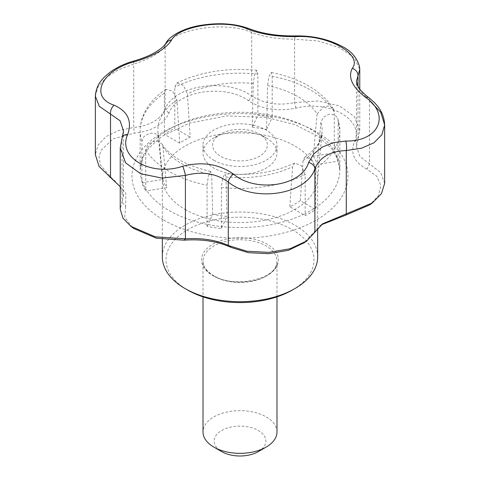 <?xml version="1.0" encoding="UTF-8"?>
<svg xmlns="http://www.w3.org/2000/svg" width="480" height="480" viewBox="0 0 480 480"><rect width="100%" height="100%" fill="white"/><g stroke="black" fill="none" stroke-linecap="round" stroke-linejoin="round"><path stroke-width="0.36" stroke-dasharray="2.4 1.8" d="M292.302 290.076A73.962 42.702 0 0 0 292.302 229.686A73.962 42.702 0 0 0 187.698 229.686A73.962 42.702 0 0 0 187.698 290.076M317.658 256.866A77.658 44.838 0 0 0 240 212.028A77.658 44.838 0 0 0 162.342 256.866M207.084 226.362L212.706 214.254A78.204 45.15 0 0 0 226.992 216.462L221.37 228.576A99.852 57.648 180 0 1 207.084 226.362L207.084 224.358A99.852 57.648 0 0 0 221.37 226.566L221.37 228.576M221.37 187.458A99.852 57.648 0 0 0 305.178 174.492L305.178 213.6A99.852 57.648 0 0 1 221.37 226.566L221.37 187.458L222.63 178.302L225.018 173.712L225.978 176.988L226.992 216.462M317.088 113.922L324.126 106.26L329.61 106.098L333.462 108.876L334.266 111.822L334.266 152.934L313.29 156.18L317.088 113.922A82.122 47.412 0 0 0 267.594 85.614L266.574 129.474L272.19 117.366A99.852 57.648 0 0 0 257.874 115.224L252.246 127.344L253.266 83.478L254.598 74.598L256.914 70.29L257.874 74.106L257.874 115.224M334.266 111.822A99.852 57.648 0 0 0 272.19 76.254L271.266 72.444L268.938 76.662L267.594 85.614M212.706 214.254L211.686 174.774L210.774 171.51L208.362 176.004L207.084 185.25L207.084 224.358A99.852 57.648 0 0 1 169.398 210.696A99.852 57.648 0 0 1 145.734 188.934L145.734 190.944A99.852 57.648 180 0 1 141.906 182.694L162.882 179.448A78.204 45.15 0 0 0 166.71 187.698L145.734 190.944M185.088 209.448A77.658 44.838 0 0 0 267.762 219.618A77.658 44.838 0 0 0 317.544 180.174A77.658 44.838 0 0 0 317.658 177.744A77.658 44.838 0 0 0 240 132.906A77.658 44.838 0 0 0 162.342 177.744A77.658 44.838 0 0 0 162.456 180.174A77.658 44.838 0 0 0 185.088 209.448M162.882 179.448L158.868 137.25L155.412 133.542L149.496 133.206L144.078 136.422L141.906 141.582L141.906 180.69A99.852 57.648 0 0 0 145.734 188.934L145.734 149.826L147.612 145.014L152.412 141.732L158.04 141.384L162.066 144.132L162.912 146.616L166.71 187.698M272.19 76.254L272.19 115.362A99.852 57.648 0 0 0 257.874 113.214A99.852 57.648 0 0 0 174.822 126.264A99.852 57.648 0 0 0 164.358 132.3L164.358 93.192L166.026 89.244L172.71 91.164L176.934 99.9L179.718 143.172A78.204 45.15 180 0 1 190.176 137.136L187.398 93.858L183.402 85.356L176.826 83.01L174.822 87.156L174.822 128.268L190.176 137.136M252.246 127.344A78.204 45.15 180 0 1 266.574 129.474M313.29 156.18A78.204 45.15 180 0 1 317.118 164.43L338.094 161.184A99.852 57.648 0 0 0 334.266 152.934M315.642 168.456L315.642 209.568L300.282 200.7L303.066 160.638L304.686 157.26L311.604 159.36L315.642 168.456A99.852 57.648 0 0 0 339.852 130.824A99.852 57.648 0 0 0 338.094 120.072L337.812 118.266L334.428 114.702L328.728 114.3L323.382 117.252L320.916 122.172L317.118 164.43M300.282 200.7A78.204 45.15 180 0 1 289.824 206.742L305.178 215.61A99.852 57.648 0 0 0 315.642 209.568M305.178 174.492L301.404 165.672L294.612 163.068L292.602 166.68L289.824 206.742M337.812 118.266L339.852 130.824L339.852 169.932A99.852 57.648 0 0 1 315.642 207.564A99.852 57.648 0 0 1 305.178 213.6L305.178 215.61M179.718 143.172L164.358 134.304A99.852 57.648 180 0 1 174.822 128.268M164.358 93.192A99.852 57.648 0 0 0 140.148 130.824L140.148 169.932A99.852 57.648 0 0 1 164.358 132.3L164.358 134.304M338.094 120.072L338.094 159.18A99.852 57.648 0 0 1 339.852 169.932L337.038 157.362L331.278 148.212L318.39 136.524L295.2 124.704L266.394 117.396L226.716 115.908L189.144 123.186L161.664 136.488L148.644 148.308L142.908 157.482L140.148 169.932A99.852 57.648 0 0 0 141.906 180.69L141.906 182.694M338.094 161.184L338.094 159.18A99.852 57.648 0 0 0 334.266 150.93A99.852 57.648 0 0 0 272.19 115.362L272.19 117.366M384.648 183.39L380.706 172.584L369.486 163.944L366.978 169.134L376.92 176.484L380.916 185.766L378.384 195.708L369.66 204.924M122.232 137.292A7.398 5.136 -159.2 0 0 122.004 138.816L123.516 130.968M120.234 147.906L122.004 138.816L122.004 202.23L120.234 209.22M120.234 186.732L123.516 196.23L122.004 202.23L125.664 206.466L125.814 193.086L113.928 179.844L112.356 178.764L100.506 165.15L99.042 157.71L100.794 150.528L113.22 138.834L134.4 133.152C152.07 131.196 163.584 124.548 168.942 113.208C176.34 90.924 225.102 83.376 248.736 100.866C262.212 109.29 277.944 111.726 295.926 108.162C329.442 99.522 365.148 120.126 354.336 141.888C350.142 153.408 354.36 162.492 366.978 169.134M133.632 61.068A7.398 0.912 -105.7 0 0 133.722 64.062C149.748 59.064 160.206 53.028 165.102 45.942C173.142 28.872 226.008 20.652 251.724 32.544C263.94 36.96 278.232 39.174 294.588 39.174A7.398 2.178 88.4 0 1 296.298 35.904M95.352 96.138L98.112 86.748L106.092 77.592L118.404 69.72L133.722 64.062L133.722 127.47L118.38 130.584L106.068 136.608L98.106 144.912L95.352 154.656M369.486 100.53L369.486 163.944L359.868 156.432L356.484 146.46L356.484 81.18L359.88 90.702L369.486 100.53A7.398 3.588 126.9 0 0 368.694 97.638M165.894 43.266A7.398 6.402 -149.2 0 0 165.102 45.942L165.102 109.356C160.23 119.748 149.772 125.784 133.722 127.47L134.4 133.152M249.264 28.704A7.398 4.86 -68 0 1 251.724 32.544L251.724 95.952C225.96 77.226 173.262 85.368 165.102 109.356L168.942 113.208M356.484 146.46L359.766 130.716L354.426 116.628L339.498 105.954L318.066 100.95L294.588 102.582C278.256 105.906 263.97 103.698 251.724 95.952L248.736 100.866M295.926 108.162L294.588 102.582L294.588 39.174L318.018 40.938L339.45 47.7L354.432 57.9L359.766 69.402M258.306 451.62A25.884 14.946 0 0 0 258.306 430.488A25.884 14.946 0 0 0 221.694 430.488A25.884 14.946 0 0 0 221.694 451.62M276.984 431.994A36.984 21.348 0 0 0 240 410.646A36.984 21.348 0 0 0 203.016 431.994M321.342 224.808L319.782 225.864L304.368 242.622M132.348 227.37L124.71 217.05L125.664 206.466M113.022 179.22L110.514 177.48M311.058 235.146L314.898 232.068M357.996 86.268L357.996 139.194L354.336 141.888M266.148 137.892L266.148 137.892A36.984 21.348 180 0 1 276.984 152.994A36.984 21.348 180 0 1 254.154 172.716A36.984 21.348 180 0 1 213.852 168.09A36.984 21.348 180 0 1 203.016 152.994A36.984 21.348 180 0 1 213.852 137.892A36.984 21.348 180 0 1 266.148 137.892L259.35 133.968A27.366 15.798 180 0 1 259.35 156.312A27.366 15.798 180 0 1 220.65 156.312A27.366 15.798 180 0 1 220.65 133.968A27.366 15.798 180 0 1 259.35 133.968L266.148 137.892M213.852 160.236A36.984 21.348 0 0 0 254.154 164.868A36.984 21.348 0 0 0 276.984 145.14A36.984 21.348 0 0 0 240 123.792A36.984 21.348 0 0 0 203.016 145.14A36.984 21.348 0 0 0 213.852 160.236M212.802 275.586A38.46 22.206 0 0 0 277.152 265.632A38.46 22.206 0 0 0 230.046 238.434A38.46 22.206 0 0 0 212.802 275.586M225.978 176.988A82.122 47.412 0 0 0 292.602 166.68M162.912 146.616A82.122 47.412 0 0 0 181.932 163.794A82.122 47.412 0 0 0 211.686 174.774M176.934 99.9A82.122 47.412 0 0 0 157.998 132.846A82.122 47.412 0 0 0 159.084 138.366M253.266 83.478A82.122 47.412 0 0 0 187.398 93.858M303.066 160.638A82.122 47.412 0 0 0 322.002 132.846A82.122 47.412 0 0 0 320.916 122.172M166.026 89.244C156.9 95.352 150.042 102.522 145.452 110.766C141.954 117.156 140.184 123.846 140.148 130.824A99.852 57.648 0 0 0 141.906 141.582M145.734 149.826A99.852 57.648 0 0 0 207.084 185.25M163.638 220.026A107.994 62.346 0 0 0 302.802 226.662A107.994 62.346 0 0 0 336.966 148.494A107.994 62.346 0 0 0 177.198 125.22A107.994 62.346 0 0 0 163.638 220.026M257.874 74.106A99.852 57.648 0 0 0 174.822 87.156M213.852 276.186A36.984 21.348 0 0 0 254.154 280.818A36.984 21.348 0 0 0 276.984 261.09A36.984 21.348 0 0 0 240 239.742A36.984 21.348 0 0 0 203.016 261.09A36.984 21.348 0 0 0 213.852 276.186M333.462 108.876C321.36 90.582 300.63 78.438 271.266 72.444M317.544 180.174L322.002 132.846L319.992 140.316C317.442 146.202 312.336 151.848 304.686 157.26M162.456 180.174L157.998 132.846L158.868 137.25M162.342 177.744L162.342 239.376M317.658 177.744L317.658 228.21M294.612 163.068C274.428 172.482 251.232 176.028 225.024 173.712M256.914 70.29C227.19 67.542 200.496 71.778 176.826 83.01M371.622 203.49L372.468 202.866M123.516 196.23L123.516 130.956M359.766 130.716L359.766 89.022M276.984 296.862L276.984 261.09C279.636 277.8 235.008 289.62 213.546 275.508C206.514 271.206 203.01 266.4 203.016 261.09L203.016 296.862M162.066 144.132C170.208 156.678 186.444 165.804 210.774 171.51M112.356 178.77L111.828 178.404M111.132 177.9L113.934 179.838M130.86 226.314L131.214 226.578M306.756 240.906L305.958 241.476M322.116 224.22L319.788 225.864M220.65 133.968L213.852 137.892M203.016 145.14L203.016 152.994M276.984 145.14L276.984 152.994"/><path stroke-width="0.72" d="M162.342 239.376L162.342 256.866A77.658 44.838 0 0 0 185.082 288.57A77.658 44.838 0 0 0 185.088 288.57L187.698 290.076A73.962 42.702 0 0 0 292.302 290.076L294.918 288.57A77.658 44.838 0 0 0 317.658 256.866L317.658 228.21M185.088 288.57A77.658 44.838 0 0 0 294.918 288.57M371.622 203.49L369.654 204.924L345.6 215.202L346.278 213.954L346.278 150.54C330.252 151.158 319.794 157.194 314.898 168.66C306.858 194.682 253.992 202.932 228.276 182.058A7.398 3.588 -53.1 0 1 233.424 174.084C255.516 193.158 301.974 186.03 308.634 162.444L313.812 153.864L322.152 147.162L333.042 142.764L345.72 141.036C378.45 141.834 390.972 115.05 365.874 97.608C352.224 87.042 347.7 77.292 352.302 68.364C362.934 54.708 328.998 35.064 297.24 36.576C277.92 36.996 261.036 34.38 246.576 28.734C224.484 18.906 178.026 26.058 171.366 40.374C165.696 49.122 153.336 56.256 134.28 61.782C101.55 70.23 89.028 97.038 114.126 105.204C127.776 111.3 132.3 121.05 127.698 134.454A7.398 5.136 -159.2 0 0 122.232 137.292L120.234 147.906L125.568 162.828L140.55 173.688L161.982 178.092L185.412 175.428L185.412 238.836C201.744 237.774 216.03 239.982 228.276 245.466L246.936 251.238L268.92 252.378L290.166 248.718L306.762 240.918L322.764 223.746L372.474 202.872L381.51 193.524L384.648 183.39L384.648 124.872L381.888 134.742L373.908 142.788L361.596 148.194L346.278 150.54A7.398 2.178 -91.6 0 0 345.72 141.036M127.698 134.454C117.066 157.356 151.002 177.024 182.76 166.242C202.08 161.346 218.964 163.956 233.424 174.084M182.76 166.242A7.398 0.912 74.3 0 1 185.412 175.428C201.768 171.048 216.06 173.262 228.276 182.058L228.276 245.466L231.264 247.488C217.788 241.338 202.056 238.908 184.074 240.186L156.384 238.212L133.788 228.486L132.348 227.37M314.898 232.068L314.898 168.66A7.398 5.136 -159.2 0 0 308.634 162.444M120.234 147.906L120.234 209.22L122.964 218.112L130.86 226.32L155.328 236.832L185.412 238.836L184.074 240.186M114.126 105.204A7.398 4.86 112 0 0 110.514 114.072L99.306 106.338L95.352 96.138C96.216 83.964 103.044 77.538 111.156 71.472C117.606 66.96 125.1 63.492 133.632 61.068A7.398 0.912 -105.7 0 1 134.28 61.782M123.516 130.968L120.12 120.822L110.514 114.072L110.514 177.48L120.234 186.732M369.486 100.53L380.694 112.164L384.648 124.872C384.036 112.284 377.316 104.364 368.694 97.638A7.398 3.588 126.9 0 0 365.874 97.608M95.352 96.138L95.352 154.656L99.048 166.362L110.514 177.48M171.366 40.374A7.398 6.402 -149.2 0 0 165.894 43.266L165.894 43.266C163.992 45.654 164.232 46.716 155.064 52.452C149.082 55.86 141.942 58.728 133.632 61.068M246.576 28.734A7.398 4.86 -68 0 1 249.264 28.704C262.452 33.816 278.13 36.216 296.298 35.904C312.96 35.736 327.996 39.12 341.4 46.062C350.658 50.37 356.694 57.174 359.514 66.456L359.766 69.402L357.996 75.786A7.398 6.402 -149.2 0 0 352.302 68.364M357.996 86.268L357.996 75.786L356.484 81.18C356.892 85.284 358.362 89.328 368.694 97.638M249.264 28.704L249.264 28.704C235.326 23.598 219.402 22.446 201.48 25.248C183.24 27.9 168.87 36.546 165.894 43.266M296.298 35.904A7.398 2.178 88.4 0 1 297.24 36.576M203.016 296.862L203.016 431.994A36.984 21.348 0 0 0 213.852 447.09L221.694 451.62A25.884 14.946 0 0 0 258.306 451.62L266.148 447.09A36.984 21.348 0 0 0 276.984 431.994L276.984 296.862M221.694 451.62L213.852 447.09A36.984 21.348 0 0 0 213.852 447.096A36.984 21.348 0 0 0 266.148 447.09M345.6 215.202L321.342 224.808M304.368 242.622L288.426 250.29L268.788 253.704L248.472 252.696L231.264 247.488M187.698 290.076L185.082 288.57M123.516 130.956L122.232 137.292M359.766 89.022L359.766 69.402M111.828 178.404L109.608 176.868M130.86 226.314L133.788 228.486M305.958 241.476L303.702 243.102M322.77 223.752L322.116 224.22"/></g></svg>
